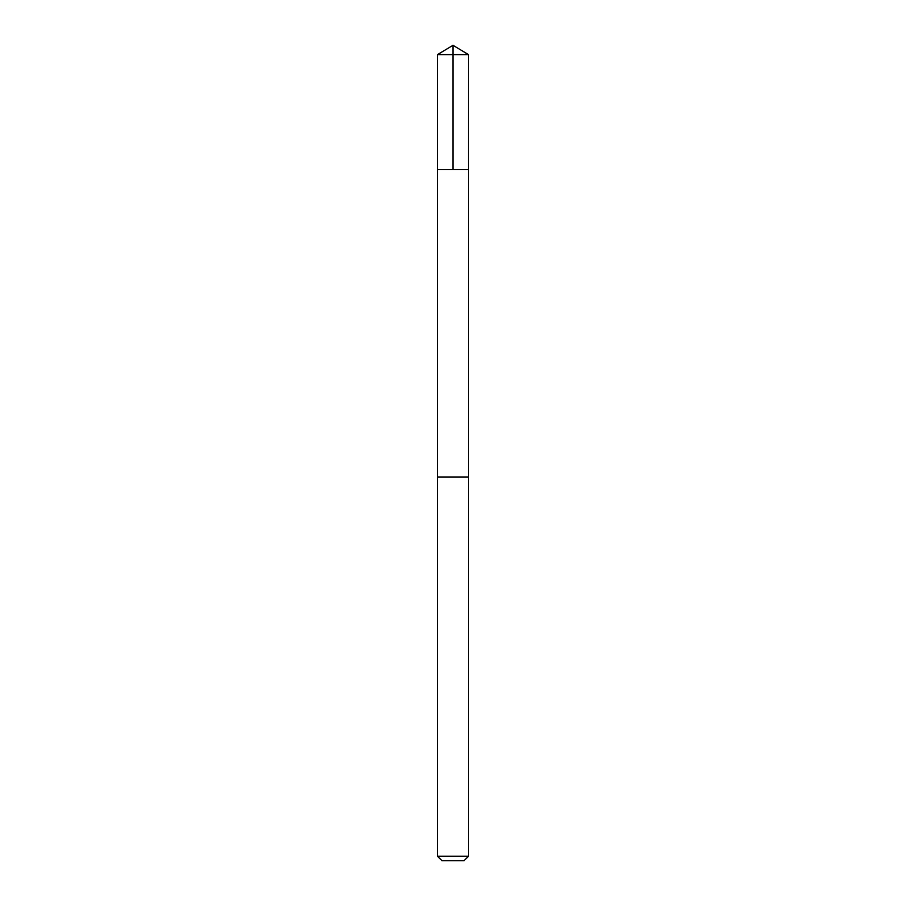<?xml version="1.0" encoding="UTF-8"?>
<svg xmlns="http://www.w3.org/2000/svg" width="906" height="906" viewBox="0 0 906 906"><rect width="100%" height="100%" fill="white"/><g stroke="black" fill="none" stroke-linecap="round" stroke-linejoin="round"><path stroke-width="1.36" d="M468.527 169.626L468.538 54.632L437.462 54.632L437.462 169.626L468.527 169.626L437.462 169.626L437.462 856.215L468.538 856.215L468.538 476.986L437.473 476.986L468.538 476.986L468.538 169.626M468.538 54.632L453 45.3L437.462 54.632M468.538 856.215L464.053 860.7L441.947 860.7L437.462 856.215M453 169.626L453 45.3"/></g></svg>
